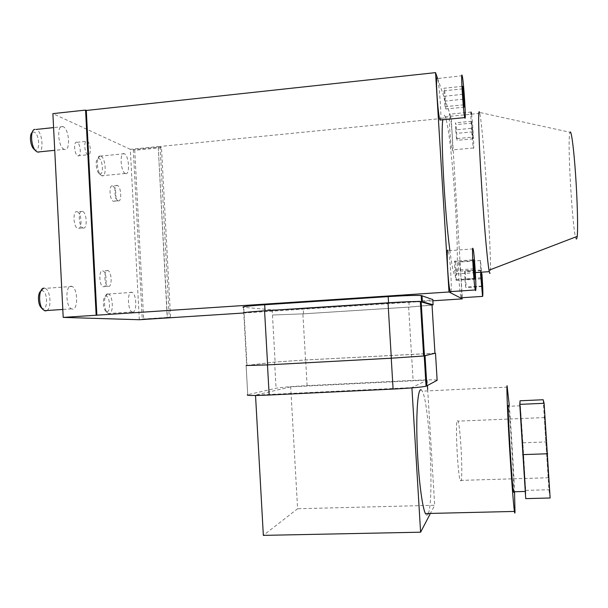 <?xml version="1.0" encoding="UTF-8"?>
<svg xmlns="http://www.w3.org/2000/svg" width="608" height="608" viewBox="0 0 608 608"><rect width="100%" height="100%" fill="white"/><g stroke="black" fill="none" stroke-linecap="round" stroke-linejoin="round"><path stroke-width="0.46" stroke-dasharray="3.04 2.28" d="M434.963 353.263L305.535 359.982L275.112 362.041L246.696 365.507L243.451 307.329L272.164 309.799C277.468 310.019 287.82 309.662 303.21 308.72L408.903 301.88C422.545 300.968 430.502 300.185 432.774 299.546M246.696 365.469L274.603 362.072L305.649 359.966L434.956 353.202M246.118 365.537L247.745 394.691L246.118 365.537M437.144 380.312C436.825 379.643 428.807 379.666 413.106 380.388L307.116 385.632C291.68 386.452 281.337 387.326 276.078 388.246L248.056 394.615M290.677 386.848L255.512 395.132L411.905 387.6L427.105 380.106L290.677 386.848L297.608 508.744L263.348 535.374M430.023 514.186L434.682 505.278L297.608 508.744M427.105 380.106L427.439 385.662M427.675 389.47L434.682 505.278M425.402 513.547C426.352 515.455 427.219 515.683 427.994 514.231M428.328 513.479C434.226 499.913 429.278 402.534 422.256 391.142L421.124 389.781M509.276 405.316C511.146 428.556 513.562 468.282 514.55 492.374M513.79 491.758C514.17 482.851 510.013 414.314 508.615 406.296L508.425 405.354M525.57 492.07L525.373 491.439C524.392 482.934 519.627 404.958 520.076 404.844L520.25 405.794C521.208 414.124 525.662 486.248 525.57 492.07M520.068 400.778L525.715 490.382L525.722 498.628M543.18 399.745L548.918 489.744L550.134 497.99M548.522 478.253C547.869 474.764 544.502 423.449 544.532 417.574L544.608 416.921C545.087 417.582 548.674 471.8 548.629 477.751L548.522 478.253M522.956 442.784L545.551 441.955M525.715 490.382L548.918 489.744M457.338 420.531L457.999 421.146C460.522 426.824 463.114 477.356 461.031 480.86L460.241 480.404C457.642 474.628 455.088 421.306 457.338 420.531M432.03 305.14L409.214 307.101L303.506 313.834L272.452 315.012L302.898 313.857L408.637 307.124L432.022 304.973M243.154 313.044L432.85 300.793M437.555 78.379L451.166 117.526L462.354 298.885M450.908 291.589C452.078 287.341 449.935 254.706 448.218 250.739L447.974 250.253M440.572 119.989C441.697 116.143 439.189 82.87 437.441 78.554L462.171 75.734M461.198 297.776C462.566 299.258 460.606 265.384 459.131 262.078L458.979 261.774C457.535 259.251 459.511 294.158 460.993 297.434M449.89 114.274L449.852 114.175C448.164 109.052 450.505 146.748 452.078 149.956L452.086 149.986C453.728 154.675 451.486 118.241 449.89 114.274M449.821 250.116C451.432 262.542 452.876 270.53 454.153 274.086L455.088 275.812C461.67 282.348 452.572 134.93 445.314 116.964L445.254 116.804C444.167 114.03 443.346 115.041 442.784 119.822M167.398 317.938L167.367 317.444L169.244 317.323L160.109 146.961L158.255 147.144L158.224 146.657L451.166 117.526M161.477 147.653L134.74 150.298L143.67 319.116L170.574 317.376L161.477 147.653L160.109 146.961M133.281 149.629L142.242 319.071L167.367 317.444L158.255 147.144L133.281 149.629L134.74 150.298M142.242 319.071L143.67 319.116M169.244 317.323L170.574 317.376M158.224 146.657L167.23 317.931M139.308 319.732L130.317 149.332L158.057 146.574M130.317 149.332L52.881 113.635M87.218 141.284C90.82 142.546 91.55 156.492 87.924 154.751L87.917 154.744C84.314 153.626 83.532 139.498 87.172 141.261L87.218 141.284M102.615 270.834L103.026 270.955C106.917 272.316 107.327 287.561 103.444 286.771L102.972 286.642C99.058 285.266 98.724 269.83 102.615 270.834M77.11 211.721L77.36 211.812C81.806 213.317 82.414 229.877 77.968 228.464L77.642 228.357C73.173 226.845 72.641 210.079 77.11 211.721M112.609 185.942L112.678 185.964C116.5 187.18 117.253 202.821 113.407 201.263L113.286 201.218C109.448 200.009 108.741 184.186 112.609 185.942M72.405 309.107L71.463 308.856C65.542 306.668 65.337 284.954 71.235 286.201L72.04 286.429C77.908 288.602 78.272 309.936 72.405 309.107M64.266 149.363L64.25 149.363C57.844 147.394 56.514 123.492 62.981 126.608L63.103 126.654C69.494 128.995 70.695 152.395 64.266 149.363L54.743 150.32M132.673 312.094L132.08 311.934C127.558 310.376 127.133 291.217 131.632 292.228L132.141 292.372C136.625 293.93 137.15 312.778 132.673 312.094M125.385 173.5L125.377 173.5C120.551 172.079 119.388 151.339 124.268 153.756L124.351 153.786C129.162 155.488 130.234 175.849 125.385 173.5M77.809 155.747L77.816 155.754C81.518 157.487 80.788 143.564 77.117 142.318L77.064 142.295C73.348 140.547 74.13 154.645 77.809 155.747L87.924 154.751M108.444 286.414C112.282 287.204 111.872 271.951 108.019 270.575L107.616 270.454C103.763 269.45 104.112 284.909 107.981 286.277L108.444 286.414M83.197 228.023C87.598 229.436 86.99 212.861 82.589 211.348L82.338 211.265C77.915 209.616 78.455 226.396 82.878 227.909L83.197 228.023M118.233 200.83C122.033 202.396 121.281 186.74 117.496 185.524L117.435 185.493C113.612 183.73 114.312 199.576 118.112 200.784L118.233 200.83M46.9 310.521C51.885 307.967 50.479 290.183 45.136 288.374L44.293 288.154M41.139 307.595L43.039 308.636C48.321 309.29 47.394 290.799 42.142 290.761L40.706 291.217M37.46 152.068C44.224 155.04 43.046 131.769 36.32 129.481L34.74 129.352L32.216 132.43M33.888 149.074L35.082 149.872C40.424 152.236 39.505 133.904 34.192 132.141L32.946 132.042M107.958 293.892L107.578 293.907C103.618 293.998 103.497 309.32 107.434 312.839L108.984 313.66C113.704 314.328 113.225 295.564 108.498 294.029L107.958 293.892M106.879 311.668C110.861 312.208 110.025 296.134 106.073 296.149L105.769 296.164C102.661 296.263 102.554 308.248 105.655 311.022L106.879 311.668M100.799 156.112L99.796 156.013C95.95 156.4 96.809 171.813 100.86 175.104L101.817 175.727C106.932 178.038 105.876 157.776 100.799 156.112M99.727 173.812C103.763 175.651 102.934 159.691 98.929 158.414L98.139 158.338C95.106 158.665 95.783 170.719 98.967 173.318L99.727 173.812M473.685 268.82L454.754 270.142L454.541 261.151L473.374 259.798M473.404 260.566L455.263 261.873L454.541 261.151M455.263 261.873L456.403 280.303L455.688 279.771L454.754 270.142M473.807 270.157L456.19 271.388M475.061 279.026L456.403 280.303M474.536 278.487L455.688 279.771M462.863 94.331L444.06 96.284L443.908 88.266L462.612 86.298M462.696 88.852L444.737 90.729L443.908 88.266M444.737 90.729L445.862 108.992L445.041 106.712L444.06 96.284M463.281 99.226L445.702 101.027M464.39 107.114L445.862 108.992M463.76 104.812L445.041 106.712M480.571 274.056L480.411 260.239L481.931 273.957M481.521 273.988L480.844 270.058L480.996 274.026M481.148 277.833L464.9 278.943L464.672 271.191L480.844 270.058M481.24 270.598L465.204 271.715L464.672 271.191M465.204 271.715L466.184 287.546L465.66 287.158L464.9 278.943M481.232 278.814L465.956 279.855M482.228 286.474L466.184 287.546M481.84 286.079L465.66 287.158M471.542 114.182C472.826 123.219 474.453 152.213 473.427 147.995L473.419 147.964C472.674 145.89 470.835 121.805 470.858 114.251M472.576 137.119L473.039 138.822L472.781 131.814L471.588 121.235L472.576 137.119L456.486 138.654L457.087 140.334L456.122 124.632L455.506 122.816L455.688 129.846L471.846 128.28M471.588 121.235L455.506 122.816M456.486 138.654L455.688 129.846M472.059 123.067L456.122 124.632M472.781 131.814L456.904 133.342M473.039 138.822L457.087 140.334M576.703 238.891C573.595 246.164 566.96 143.724 569.825 132.932L570.015 132.286L479.522 112.442L479.788 113.529C483.907 131.936 493.187 280.197 489.774 273.418M247 365.469L243.762 307.359M274.603 362.072L276.078 388.246M307.116 385.632L305.649 359.966M411.525 354.19L413.106 380.388M272.164 309.799L275.112 362.041M305.535 359.982L302.898 313.857M408.637 307.124L411.472 354.198M408.903 301.88L409.214 307.101M303.506 313.834L303.21 308.72M507.505 387.106L422.256 391.142M520.25 405.794L508.615 406.296M544.532 417.574L457.999 421.146M548.629 477.751L460.241 480.404M77.064 142.295L87.172 141.261M108.019 270.575L103.026 270.955M107.981 286.277L102.972 286.642M82.589 211.348L77.36 211.812M82.878 227.909L77.642 228.357M117.496 185.524L112.678 185.964M118.112 200.784L113.286 201.218M71.463 308.856L62.806 309.449M72.04 286.429L45.136 288.374M41.663 290.776L43.685 288.177M62.981 126.608L53.588 127.596M132.08 311.934L108.361 313.508M132.141 292.372L108.498 294.029M105.655 311.022L107.434 312.839M105.769 296.164L107.578 293.907M124.268 153.756L100.715 156.081M125.377 173.5L101.81 175.727M98.967 173.318L100.86 175.104M98.139 158.338L99.796 156.013M473.092 248.892L448.218 250.739M480.525 260.543L459.131 262.078M471.17 112.039L449.852 114.175M473.419 147.964L452.078 149.956M479.75 113.362L445.254 116.804M475.35 272.612L454.153 274.086"/><path stroke-width="0.91" d="M432.022 304.973L420.348 301.621C415.097 301.416 404.32 301.811 388.026 302.822L264.579 310.81C248.322 311.927 241.391 312.702 243.778 313.143M246.696 365.507L267.619 364.884L391.324 358.203L423.639 355.992L434.963 353.263M434.956 353.202L424.224 355.961L391.248 358.218L267.474 364.899L246.118 365.537M247.745 394.691C245.374 395.626 252.518 395.732 269.169 395.025L393.087 389.074C409.769 388.208 420.759 387.266 426.056 386.24L437.144 380.312L435.503 353.301M255.535 395.481L263.348 535.374L420.599 532.198L430.023 514.186M411.92 387.881L420.599 532.198M427.439 385.662L427.675 389.47M421.124 389.781L420.485 389.812C417.59 391.088 416.001 415.393 417.194 446.31C418.365 477.196 422.112 507.133 425.402 513.547L514.429 511.434C513.426 504.853 511.108 474.339 509.284 442.92C507.444 411.479 506.532 386.87 507.064 385.692L509.276 405.316M427.994 514.231L428.328 513.479M514.55 492.374L514.999 512.179C514.915 513.638 514.725 513.388 514.429 511.434M508.425 405.354L508.303 405.361C507.323 405.498 511.875 483.299 513.38 491.773L513.76 492.396L513.79 491.758M519.779 404.366L520.068 400.778L543.18 399.745L544.099 403.294L519.779 404.366L525.722 498.628L550.134 497.99L544.099 403.294M522.675 454.624L547.686 453.766M243.778 313.135C241.33 312.694 248.414 311.904 265.012 310.764L388.55 302.761C405.186 301.735 416.176 301.332 421.534 301.545L433.094 304.76L432.03 305.14M432.774 299.546L421.169 295.511C415.804 295.207 404.814 295.579 388.185 296.613L264.678 304.76C248.079 305.93 241.004 306.789 243.451 307.329M432.85 300.793L462.354 298.885L449 291.992L96.155 315.233L85.568 110.094L86.306 110.466L435.548 72.626L437.555 78.379M85.568 110.094L52.881 113.635L63.209 317.406L139.308 319.732L243.154 313.044M63.209 317.406L96.155 315.233M96.877 315.263L86.306 110.466M449 291.992L435.548 72.626M447.974 250.253C446.052 247.023 448.218 287.006 450.224 291.635L450.543 292.19L450.908 291.589M437.38 78.394C435.108 71.63 437.836 115.535 439.964 120.05L440.572 119.989M481.931 273.957C482.836 287.303 483.086 294.781 482.661 296.385L461.198 297.776M442.784 119.822C440.549 135.181 444.585 211.06 449.821 250.116M44.293 288.154L43.685 288.177C38.684 288.42 38.144 304.965 43.016 309.616L45.433 310.931L46.9 310.521M40.706 291.217C37.506 293.269 37.787 304.38 41.139 307.595L43.016 309.616M34.74 129.352C29.944 130.044 30.864 146.741 35.948 151.065L37.46 152.068M32.216 132.43C29.138 134.482 30.301 145.996 33.888 149.074L35.948 151.065M475.532 290.54L475.304 289.97C473.883 285.281 471.58 245.115 472.918 248.398L473.092 248.892C474.491 253.589 476.771 292.41 475.532 290.54M473.913 260.528L473.374 259.798L473.685 268.82L474.536 278.487L475.061 279.026L473.913 260.528L473.404 260.566M474.742 270.089L473.807 270.157M464.801 117.64L464.786 117.595C463.281 112.989 460.522 68.871 462.171 75.734L462.217 75.901C463.767 81.51 466.397 123.903 464.801 117.64M463.258 88.791L462.612 86.298L462.863 94.331L464.39 107.114L463.258 88.791L462.696 88.852M464.132 99.134L463.281 99.226M482.524 296.035L480.571 274.056M480.996 274.026L482.228 286.474L481.521 273.988M481.924 278.768L481.232 278.814M470.858 114.251L471.17 112.039L471.542 114.182M489.774 273.418L488.999 270.218C487.137 259.631 483.451 216.638 480.989 175.362C478.504 134.003 477.987 106.871 479.522 112.442M576.703 238.891L577.212 236.375C578.094 228.486 577.38 200.374 575.533 173.865C573.694 147.303 571.208 129.185 570.015 132.286M264.579 310.81L267.619 364.884M267.474 364.899L269.169 395.025M393.087 389.074L391.248 358.218M425.038 355.832L426.862 385.981M391.324 358.203L388.026 302.822M434.963 353.332L432.014 304.828M421.154 301.735L424.437 355.862M264.678 304.76L265.012 310.764M388.55 302.761L388.185 296.613M421.998 295.648L422.362 301.652M433.094 304.76L432.767 299.379M426.056 386.24L424.224 355.961M525.228 491.446L513.38 491.773M423.639 355.992L420.348 301.621M62.806 309.449L44.445 310.688M53.588 127.596L36.191 129.436M54.743 150.32L37.445 152.061M475.304 289.97L450.224 291.635M464.786 117.595L439.964 120.05M489.265 271.647L475.35 272.612M577.212 236.375L488.999 270.218M421.534 301.545L421.169 295.511"/></g></svg>
